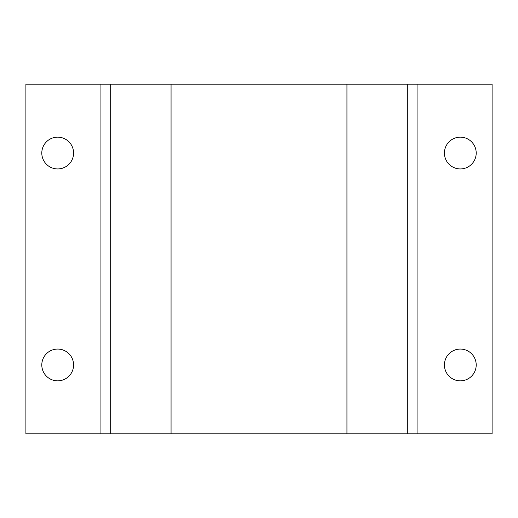 <?xml version="1.0" encoding="UTF-8"?>
<svg xmlns="http://www.w3.org/2000/svg" width="518" height="518" viewBox="0 0 518 518"><rect width="100%" height="100%" fill="white"/><g stroke="black" fill="none" stroke-linecap="round" stroke-linejoin="round"><path stroke-width="0.78" d="M460.314 349.061A15.896 15.896 0 0 0 444.418 364.957A15.896 15.896 0 0 0 460.314 380.847A15.896 15.896 0 0 0 476.204 364.957A15.896 15.896 0 0 0 460.314 349.061M460.314 137.153A15.896 15.896 0 0 0 444.418 153.043A15.896 15.896 0 0 0 460.314 168.939A15.896 15.896 0 0 0 476.204 153.043A15.896 15.896 0 0 0 460.314 137.153M57.686 137.153A15.896 15.896 0 0 0 41.796 153.043A15.896 15.896 0 0 0 57.686 168.939A15.896 15.896 0 0 0 73.582 153.043A15.896 15.896 0 0 0 57.686 137.153M57.686 349.061A15.896 15.896 0 0 0 41.796 364.957A15.896 15.896 0 0 0 57.686 380.847A15.896 15.896 0 0 0 73.582 364.957A15.896 15.896 0 0 0 57.686 349.061M417.929 84.175L417.929 433.825L407.763 433.825L407.763 84.175L492.1 84.175L492.1 433.825L417.929 433.825M407.763 84.175L346.943 84.175L346.943 433.825L407.763 433.825M100.071 433.825L100.071 84.175L171.057 84.175L171.057 433.825L25.9 433.825L25.9 84.175L100.071 84.175M346.943 433.825L171.057 433.825M346.943 84.175L171.057 84.175M110.237 84.175L110.237 433.825"/></g></svg>
